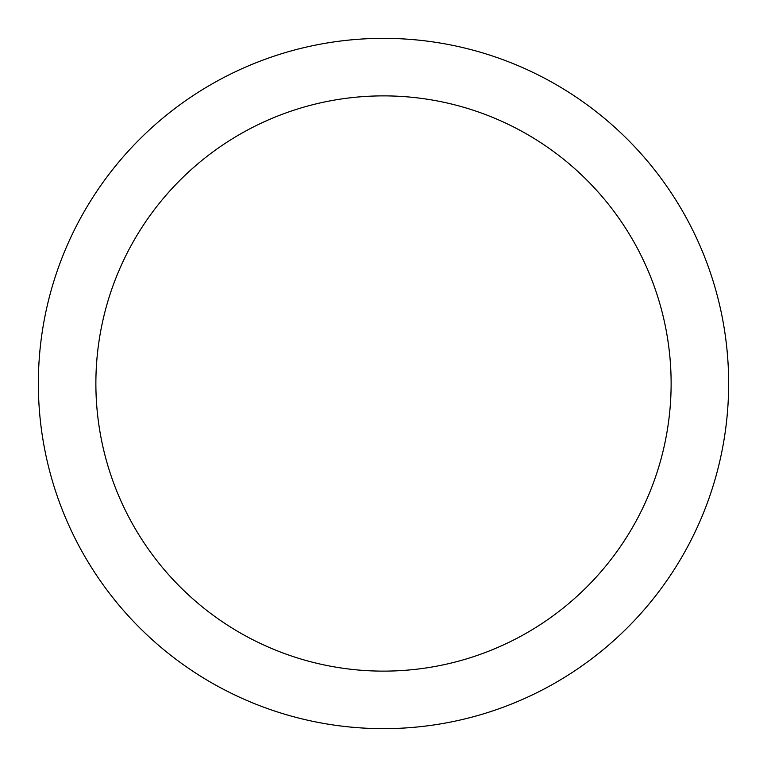 <?xml version="1.0" encoding="UTF-8"?>
<svg xmlns="http://www.w3.org/2000/svg" width="767" height="767" viewBox="0 0 767 767"><rect width="100%" height="100%" fill="white"/><g stroke="black" fill="none" stroke-linecap="round" stroke-linejoin="round"><path stroke-width="1.15" d="M383.5 38.35A345.15 345.15 0 0 1 728.65 383.5A345.15 345.15 0 0 1 383.5 728.65A345.15 345.15 0 0 1 38.35 383.5A345.15 345.15 0 0 1 383.5 38.35M383.5 671.125A287.625 287.625 0 0 1 95.875 383.5A287.625 287.625 0 0 1 383.5 95.875A287.625 287.625 0 0 1 671.125 383.5A287.625 287.625 0 0 1 383.5 671.125"/></g></svg>
